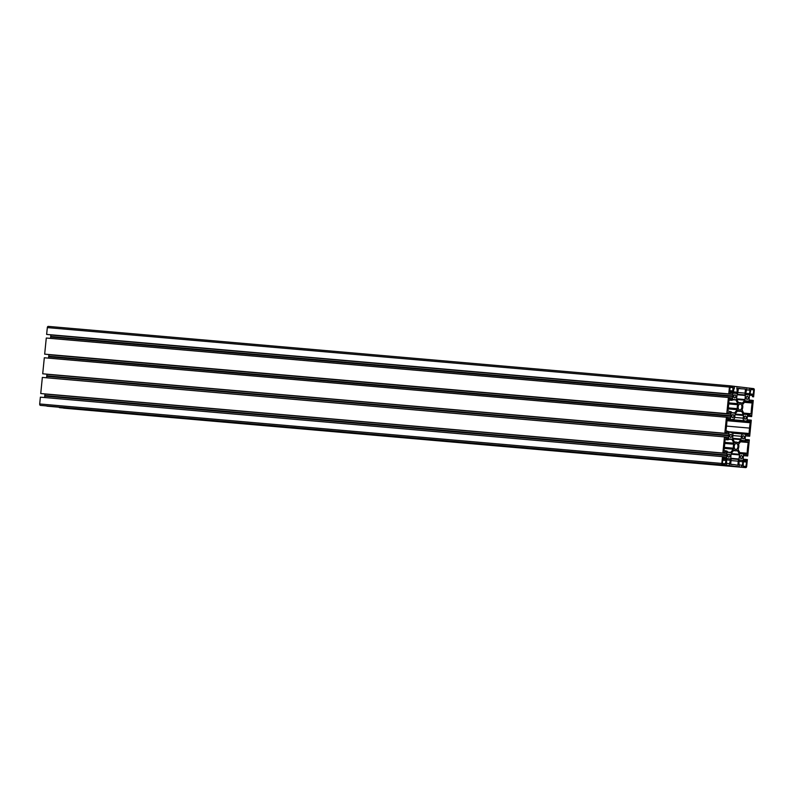 <?xml version="1.0" encoding="UTF-8"?>
<svg xmlns="http://www.w3.org/2000/svg" width="794" height="794" viewBox="0 0 794 794"><rect width="100%" height="100%" fill="white"/><g stroke="black" fill="none" stroke-linecap="round" stroke-linejoin="round"><path stroke-width="1.19" d="M739.73 409.952A2.978 1.876 -85 0 1 738.162 406.796A2.978 1.876 -85 0 1 740.286 404.017A2.978 1.876 -85 0 1 741.904 407.153A2.978 1.876 -85 0 1 739.77 409.962A2.978 1.876 -85 0 1 739.73 409.952M747.382 396.315A1.548 0.973 -85 0 1 748.196 397.953A1.548 0.973 -85 0 1 747.094 399.392A1.548 0.973 -85 0 1 746.261 397.774A1.548 0.973 -85 0 1 747.362 396.315A1.548 0.973 -85 0 1 747.382 396.315M725.895 460.5L725.259 464.192L722.391 463.627L722.828 459.24L725.2 459.081A1.32 0.834 -85 0 1 725.895 460.5L722.729 460.222M743.442 435.817A1.548 0.973 -85 0 1 744.256 437.444A1.548 0.973 -85 0 1 743.154 438.884A1.548 0.973 -85 0 1 742.321 437.266A1.548 0.973 -85 0 1 743.422 435.807A1.548 0.973 -85 0 1 743.442 435.817M729.041 454.079A1.548 0.973 -85 0 1 729.855 455.716A1.548 0.973 -85 0 1 728.753 457.155A1.548 0.973 -85 0 1 727.919 455.528A1.548 0.973 -85 0 1 729.021 454.079A1.548 0.973 -85 0 1 729.041 454.079M731.016 434.338A1.548 0.973 -85 0 1 731.83 435.966A1.548 0.973 -85 0 1 730.728 437.405A1.548 0.973 -85 0 1 729.885 435.787A1.548 0.973 -85 0 1 730.996 434.328A1.548 0.973 -85 0 1 731.016 434.338M746.251 420.969L747.164 422.14L750.211 422.745A64.225 40.494 95 0 0 749.526 428.105A64.225 40.494 95 0 0 749.139 433.494L743.144 434.08A2.422 1.528 95 0 0 743.105 434.08A2.422 1.528 95 0 0 741.378 436.313L741.11 439.042A0.883 0.556 -85 0 1 740.881 439.648L738.609 442.556A1.32 0.834 -85 0 1 737.646 442.705A4.347 2.739 95 0 0 736.465 442.149A4.347 2.739 95 0 0 735.313 442.427A1.32 0.834 -85 0 1 734.4 442.06L732.753 438.685A0.883 0.556 -85 0 1 732.654 438.04L732.931 435.311A2.422 1.528 95 0 0 731.651 432.71L725.914 430.725A64.225 40.494 95 0 0 726.589 425.376A64.225 40.494 95 0 0 726.986 419.976L732.981 419.391A2.422 1.528 95 0 0 733.011 419.391A2.422 1.528 95 0 0 734.738 417.158L735.016 414.428A0.883 0.556 -85 0 1 735.234 413.823L737.507 410.915A1.32 0.834 -85 0 1 738.48 410.766A4.347 2.739 95 0 0 739.651 411.322A4.347 2.739 95 0 0 740.802 411.044A1.32 0.834 -85 0 1 741.715 411.421L743.363 414.786A0.883 0.556 -85 0 1 743.462 415.431L743.194 418.16A2.422 1.528 95 0 0 744.464 420.76L730.688 419.619M729.517 432.065L745.764 433.484M726.976 420.224L746.916 421.961M750.221 392.97L750.866 389.278L753.734 389.844L753.288 394.231L750.916 394.39A1.32 0.834 -85 0 1 750.221 392.97M744.941 441.712L748.236 442.486A64.225 40.494 95 0 0 747.154 453.235L740.534 453.801A0.883 0.556 -85 0 1 740.167 453.503L738.311 449.781A0.883 0.556 -85 0 1 738.311 448.749A4.347 2.739 95 0 0 738.708 444.799A0.883 0.556 -85 0 1 738.916 443.786L741.457 440.591A0.883 0.556 -85 0 1 741.874 440.382L744.147 440.65L744.941 441.712L740.842 441.355M730.669 464.282L734.281 464.599L730.659 464.411L731.066 460.331A2.422 1.528 95 0 0 730.748 458.495L731.066 453.92A0.883 0.556 -85 0 1 731.294 453.314L733.596 450.426A1.32 0.834 -85 0 1 734.549 450.277A4.347 2.739 95 0 0 735.71 450.813A4.347 2.739 95 0 0 736.842 450.545A1.32 0.834 -85 0 1 737.745 450.913L739.422 454.287A0.883 0.556 -85 0 1 739.522 454.922L738.936 459.468A2.422 1.528 95 0 0 738.261 461.195L737.854 465.264L734.281 464.599M726.986 451.081L723.949 450.476A64.225 40.494 95 0 0 725.011 439.727L731.651 439.161A0.883 0.556 -85 0 1 732.008 439.459L733.864 443.181A0.883 0.556 -85 0 1 733.864 444.223A4.347 2.739 95 0 0 733.467 448.173A0.883 0.556 -85 0 1 733.259 449.186L730.718 452.382A0.883 0.556 -85 0 1 730.321 452.59L728.029 452.312L726.986 451.081M738.231 388.554L745.467 389.06L745.06 393.139A2.422 1.528 95 0 0 745.368 394.975L745.05 399.551A0.883 0.556 -85 0 1 744.822 400.156L742.519 403.044A1.32 0.834 -85 0 1 741.566 403.193A4.347 2.739 95 0 0 740.405 402.657A4.347 2.739 95 0 0 739.283 402.925A1.32 0.834 -85 0 1 738.37 402.558L736.703 399.183A0.883 0.556 -85 0 1 736.594 398.548L737.189 394.003A2.422 1.528 95 0 0 737.854 392.276L738.4 388.226L741.834 388.871M731.175 411.758L727.88 410.984A64.225 40.494 95 0 0 728.961 400.236L735.591 399.67A0.883 0.556 -85 0 1 735.949 399.968L737.805 403.689A0.883 0.556 -85 0 1 737.805 404.722A4.347 2.739 95 0 0 737.408 408.672A0.883 0.556 -85 0 1 737.209 409.684L734.668 412.88A0.883 0.556 -85 0 1 734.261 413.088L731.969 412.82L731.175 411.758M749.129 402.389L752.176 402.995A64.225 40.494 95 0 0 751.104 413.743L744.474 414.309A0.883 0.556 -85 0 1 744.107 414.011L742.261 410.29A0.883 0.556 -85 0 1 742.261 409.257A4.347 2.739 95 0 0 742.648 405.297A0.883 0.556 -85 0 1 742.856 404.285L745.397 401.089A0.883 0.556 -85 0 1 745.804 400.881L748.087 401.159L749.129 402.389L744.673 402.002M735.79 449.454A2.978 1.876 -85 0 1 734.222 446.288A2.978 1.876 -85 0 1 736.346 443.509A2.978 1.876 -85 0 1 737.963 446.645A2.978 1.876 -85 0 1 735.83 449.454A2.978 1.876 -85 0 1 735.79 449.454M734.956 394.836A1.548 0.973 -85 0 1 735.77 396.474A1.548 0.973 -85 0 1 734.668 397.913A1.548 0.973 -85 0 1 733.835 396.285A1.548 0.973 -85 0 1 734.936 394.836A1.548 0.973 -85 0 1 734.956 394.836M745.417 416.066A1.548 0.973 -85 0 1 746.231 417.704A1.548 0.973 -85 0 1 745.129 419.143A1.548 0.973 -85 0 1 744.286 417.515A1.548 0.973 -85 0 1 745.397 416.066A1.548 0.973 -85 0 1 745.417 416.066M744.236 461.344L746.519 462.058L745.923 466.654L743.184 466.326L743.273 462.565A1.32 0.834 -85 0 1 744.236 461.344L744.236 461.344M732.981 414.587A1.548 0.973 -85 0 1 733.795 416.225A1.548 0.973 -85 0 1 732.693 417.664A1.548 0.973 -85 0 1 731.86 416.036A1.548 0.973 -85 0 1 732.961 414.587A1.548 0.973 -85 0 1 732.981 414.587M730.192 386.817L732.941 387.144L732.842 390.906A1.32 0.834 -85 0 1 731.879 392.127L729.597 391.412L730.192 386.817M741.467 455.558A1.548 0.973 -85 0 1 742.291 457.195A1.548 0.973 -85 0 1 741.179 458.634A1.548 0.973 -85 0 1 740.345 457.016A1.548 0.973 -85 0 1 741.447 455.558A1.548 0.973 -85 0 1 741.467 455.558M63.599 408.136A1.32 0.834 95 0 0 63.629 408.146L745.735 467.616A1.32 0.834 95 0 0 746.678 466.396L747.362 459.587L746.162 459.448L746.042 460.679L743.839 460.421A1.32 0.834 -85 0 1 743.134 459.001L743.492 455.488A1.32 0.834 -85 0 1 744.454 454.267L746.658 454.535L746.529 455.835L747.72 455.984L749.328 439.846L748.137 439.697L748.008 440.938L745.804 440.67A1.32 0.834 -85 0 1 745.109 439.251L745.457 435.737A1.32 0.834 -85 0 1 746.4 434.517L748.633 434.784L748.504 436.095L749.685 436.234L751.293 420.195L750.102 420.056L749.973 421.366L747.759 421.098A1.32 0.834 -85 0 1 747.065 419.689L747.412 416.165L751.65 416.582L753.258 400.454L752.067 400.305L751.938 401.615L749.735 401.357A1.32 0.834 -85 0 1 749.03 399.938L749.387 396.424A1.32 0.834 -85 0 1 750.33 395.204L752.553 395.462L752.424 396.692L753.625 396.841L754.3 390.033A1.32 0.834 95 0 0 753.605 388.623L749.367 388.117L749.169 390.082L749.953 390.182L749.596 393.675A1.32 0.834 -85 0 1 748.653 394.896L746.439 394.638A1.32 0.834 -85 0 1 745.745 393.219L747.065 387.839L736.941 386.638L737.169 392.196A1.32 0.834 -85 0 1 736.207 393.417L734.013 393.159A1.32 0.834 -85 0 1 733.309 391.74L734.639 386.36L730.401 385.864A1.32 0.834 95 0 0 729.438 387.075L728.763 393.884L729.954 394.023L730.083 392.792L732.286 393.05A1.32 0.834 -85 0 1 732.981 394.469L732.634 397.983A1.32 0.834 -85 0 1 731.681 399.203L729.458 398.935L729.587 397.635L728.406 397.486L726.788 413.624L727.989 413.773L728.108 412.543L730.311 412.801A1.32 0.834 -85 0 1 731.006 414.22L730.659 417.733A1.32 0.834 -85 0 1 729.696 418.954L727.493 418.686L727.622 417.376L726.431 417.237L724.833 433.276L726.024 433.415L726.153 432.105L728.356 432.373A1.32 0.834 -85 0 1 729.051 433.782L728.703 437.305A1.32 0.834 -85 0 1 727.761 438.526L725.537 438.258L725.666 437.028L724.465 436.889L722.858 453.027L724.049 453.166L724.178 451.855L726.391 452.123A1.32 0.834 -85 0 1 727.086 453.533L726.738 457.046A1.32 0.834 -85 0 1 725.785 458.267L723.572 458.009L723.691 456.778L722.5 456.629L721.815 463.438A1.32 0.834 95 0 0 722.52 464.847L726.748 465.353L726.52 459.795A1.32 0.834 -85 0 1 727.483 458.575L729.676 458.833A1.32 0.834 -85 0 1 730.371 460.252L729.051 465.631L739.184 466.832L738.956 461.274A1.32 0.834 -85 0 1 739.899 460.054L742.112 460.322A1.32 0.834 -85 0 1 742.807 461.731L742.459 465.234L741.675 465.135L741.487 467.11L745.715 467.606L59.361 407.64L741.487 467.11M739.373 464.937L741.675 465.135M46.945 406.081L739.184 466.832M46.935 406.161L729.051 465.631M726.947 463.448L729.249 463.646M727.254 458.595L728.763 458.733M727.284 458.585L728.416 458.684M722.5 456.629L40.375 397.159L39.7 403.967A1.32 0.834 95 0 0 40.395 405.377L726.748 465.353M44.97 393.953A1.32 0.834 -85 0 1 44.97 394.062L44.623 397.536M44.762 396.107L726.877 455.577M44.97 395.839L727.086 455.309M44.821 395.531L726.937 455.002M724.465 436.889L42.35 377.418L40.742 393.546L724.049 453.166M40.742 393.546L722.858 453.027M46.945 374.212A1.32 0.834 -85 0 1 46.935 374.311L46.588 377.785M46.737 376.356L728.852 435.827M46.945 376.098L729.061 435.569M46.786 375.79L728.912 435.261M726.431 417.237L44.315 357.766L42.707 373.805L726.024 433.415M42.707 373.805L724.833 433.276M48.9 354.561A1.32 0.834 -85 0 1 48.891 354.749L48.553 358.134M48.682 356.794L730.808 416.264M48.891 356.526L731.016 415.996M48.742 356.218L730.867 415.689M728.406 397.486L46.28 338.016L44.672 354.154L727.989 413.773M44.672 354.154L726.788 413.624M50.876 334.82A1.32 0.834 -85 0 1 50.866 334.999L50.518 338.393M50.657 337.043L732.773 396.514M50.866 336.775L732.981 396.246M50.717 336.467L732.832 395.938M48.265 326.384L730.381 385.854L48.285 326.394A1.32 0.834 95 0 0 47.322 327.604L46.638 334.413L47.839 334.552L729.954 394.023M46.638 334.413L728.763 393.884M733.656 388.266L734.44 388.335M736.743 388.623L737.517 388.713M734.629 386.44L736.941 386.638M746.092 389.735L746.866 389.824M746.082 389.844L749.953 390.182M746.082 389.814L749.169 390.082M747.055 387.919L749.367 388.117M752.424 396.692L753.625 396.841M750.052 395.243L752.553 395.462M749.03 400.047L752.067 400.305M747.412 416.215L751.65 416.582M748.087 414.994L750.578 415.212L750.459 416.443M747.412 416.165A1.32 0.834 -85 0 1 748.375 414.954L750.578 415.212M747.055 419.788L750.102 420.056M745.447 435.866L749.685 436.234M745.457 435.827L748.504 436.095M746.132 434.566L748.633 434.784M745.1 439.439L748.137 439.697M743.482 455.607L747.72 455.984M743.482 455.577L746.529 455.835M744.157 454.317L746.658 454.535M743.124 459.18L746.162 459.448M722.401 463.507L725.567 463.785M722.987 458.892L725.2 459.081M730.599 419.718L746.42 421.098M730.738 419.56L744.464 420.76M734.708 417.426L743.194 418.16M734.986 414.696L743.462 415.431M735.095 414.071L743.363 414.786M740.197 411.282L741.715 411.421M737.735 410.697L738.48 410.766M727.026 419.837L730.083 420.105L727.026 419.837M734.639 442.377L735.313 442.427M737.298 442.447L738.609 442.556M732.892 438.953L740.881 439.648M732.654 438.308L741.11 439.042M732.902 435.569L741.378 436.313M732.396 433.147L743.075 434.07L732.396 433.137M732.346 433.087L745.109 434.209M729.438 431.916L746.023 433.365L729.438 431.916M729.349 431.767L749.139 433.494M726.52 426.09L749.526 428.105M726.947 420.711L750.211 422.745M726.957 420.473L750.092 422.487M726.967 420.373L747.164 422.14M750.39 393.973L753.288 394.231M750.568 389.566L753.734 389.844M750.687 389.348L753.615 389.606M740.733 441.494L745.189 441.881M741.467 440.571L744.395 440.829M741.636 440.432L744.147 440.65M740.336 453.721L743.085 453.96M739.859 452.888L743.799 453.225M739.71 452.59L747.154 453.235M740.484 441.811L748.236 442.486M740.663 441.583L748.127 442.238M731.036 460.56L738.261 461.195M730.877 458.773L738.936 459.468M730.669 458.267L739.115 459.001M731.046 454.188L739.522 454.922M731.155 453.563L739.422 454.287M736.227 450.784L737.745 450.913M733.825 450.208L734.549 450.277M727.77 452.123L730.718 452.382M724.237 448.392L733.259 449.186M724.376 447.379L733.467 448.173M724.773 443.429L733.864 444.223M724.853 442.397L733.864 443.181M728.912 439.191L732.008 439.459M729.17 438.943L731.651 439.161M725.051 439.588L728.108 439.856L725.051 439.588M738.609 402.866L739.283 402.925M741.219 402.935L742.519 403.044M736.832 399.461L744.822 400.156M736.594 398.816L745.05 399.551M736.981 394.737L745.457 395.472M737.05 394.251L745.368 394.975M737.825 392.504L745.06 393.139M731.721 412.632L734.668 412.88M728.177 408.9L737.209 409.684M728.316 407.878L737.408 408.672M728.723 403.928L737.805 404.722M728.803 402.905L737.805 403.689M732.852 399.7L735.949 399.968M733.11 399.451L735.591 399.67M729.001 400.097L732.048 400.355L729.001 400.097M744.603 402.092L752.057 402.737M744.792 401.853L748.891 402.211M745.407 401.079L748.335 401.327M745.576 400.94L748.087 401.159M744.276 414.23L747.025 414.468M743.799 413.386L747.74 413.734M743.73 413.247L747.998 413.614L743.73 413.247M743.65 413.098L751.104 413.743M744.425 402.32L752.176 402.995M743.958 461.383L746.291 461.592M742.995 466.177L746.082 466.445M743.512 461.8L746.519 462.058M730.073 386.896L732.941 387.144M729.676 390.628L732.842 390.906M730.004 387.343L733.17 387.621M738.946 461.393L742.807 461.731M739.621 460.103L742.112 460.322M726.51 459.915L730.371 460.252M727.195 458.624L729.676 458.833M40.395 405.377L722.52 464.847M39.7 403.967L721.815 463.438M723.691 456.788L726.738 457.046M44.97 394.062L727.086 453.533M724.168 451.925L726.391 452.123M725.666 437.037L728.703 437.305M46.935 374.311L729.051 433.782M726.143 432.174L728.356 432.373M727.612 417.465L730.659 417.733M48.891 354.749L731.006 414.22M728.098 412.612L730.311 412.801M729.587 397.715L732.634 397.983M50.866 334.999L732.981 394.469M730.073 392.861L732.286 393.05M47.322 327.604L729.438 387.075M733.309 391.859L737.169 392.196M745.735 393.338L749.596 393.675M737.348 411.123L739.651 411.322M734.361 441.97L736.465 442.149M733.438 450.615L735.71 450.813M738.331 402.479L740.405 402.657"/></g></svg>
